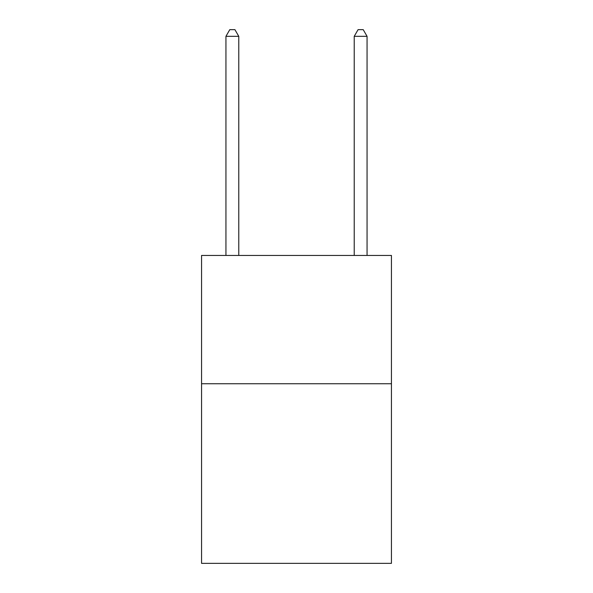 <?xml version="1.0" encoding="UTF-8"?>
<svg xmlns="http://www.w3.org/2000/svg" width="593" height="593" viewBox="0 0 593 593"><rect width="100%" height="100%" fill="white"/><g stroke="black" fill="none" stroke-linecap="round" stroke-linejoin="round"><path stroke-width="0.89" d="M391.439 383.738L391.439 563.35L201.561 563.35L201.561 255.45L391.439 255.45L391.439 383.738L201.561 383.738M238.771 255.45L238.771 36.321L225.94 36.321L225.94 255.45M225.94 36.321L229.787 29.65L234.917 29.65L238.771 36.321M367.06 255.45L367.06 36.321L354.229 36.321L354.229 255.45M354.229 36.321L358.083 29.65L363.212 29.65L367.06 36.321"/></g></svg>
